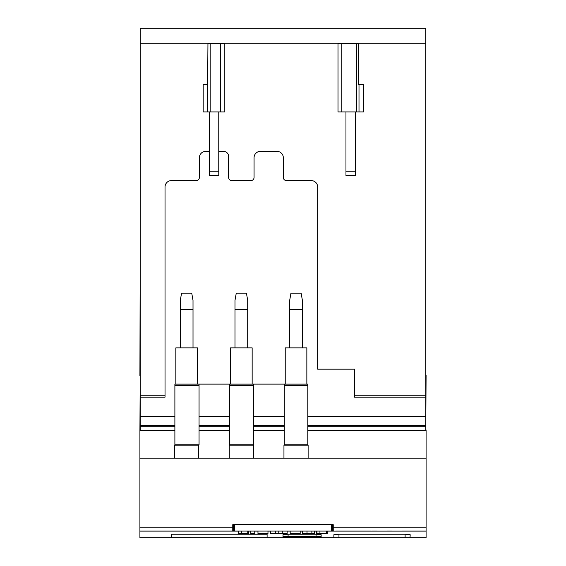 <?xml version="1.0" encoding="UTF-8"?>
<svg xmlns="http://www.w3.org/2000/svg" width="566" height="566" viewBox="0 0 566 566"><rect width="100%" height="100%" fill="white"/><g stroke="black" fill="none" stroke-linecap="round" stroke-linejoin="round"><path stroke-width="0.85" d="M140.226 375.534L139.908 430.542L174.887 430.542M425.773 248.34L425.773 375.534M140.226 248.34L139.908 375.534M426.092 375.534L425.773 429.941M402.157 531.057L426.092 531.057L426.092 458.205L139.908 458.205L139.908 537.7L171.71 537.7L171.71 534.247L267.102 534.247L267.102 537.7L171.71 537.693M232.76 527.243L232.76 524.696L333.24 524.696L333.24 531.057L139.908 531.057L232.76 531.057L232.76 527.243L139.908 527.243M307.805 430.542L426.092 430.542L426.092 429.941M410.187 537.7L333.876 537.7L333.876 534.714L338.963 534.247L405.1 534.247L410.187 534.714L410.025 537.7L426.092 537.7L426.092 531.092L327.275 531.092M321.155 537.7L283 537.7L283 537.254L288.087 537.063L316.069 537.063L321.155 537.254L320.993 537.7L333.876 537.7M267.102 537.7L283 537.7M321.155 534.714L321.155 536.511L316.069 536.78L283 536.511L283 534.714L288.087 534.247L316.069 534.247L321.155 534.714M391.644 531.057L387.413 531.057M377.317 531.057L372.209 531.057M371.211 531.057L366.443 531.057M356.969 531.057L351.861 531.057M350.863 531.057L346.194 531.057M335.68 531.057L426.092 531.092M302.612 531.057L302.612 533.596L314.491 533.596L314.491 531.057M307.013 531.057L307.013 533.596M311.88 531.057L311.88 533.596M270.406 531.057L270.406 533.596L287.139 533.596L287.139 531.057M275.302 531.057L275.302 533.596M278.776 531.057L278.776 533.596M282.285 531.057L282.285 533.596M250.823 531.057L250.823 533.596L254.778 533.596L254.778 531.057M238.137 531.057L238.137 533.596L248.828 533.596L248.828 531.057M238.534 531.057L238.534 533.596M247.759 531.057L247.759 533.596M248.396 531.057L248.396 533.596M257.969 531.057L257.969 533.596L267.98 533.596L267.98 531.057M290.174 531.057L290.174 533.596L300.185 533.596L300.185 531.057M316.592 531.057L316.592 533.596L327.275 533.596L327.275 531.057M316.981 531.057L316.981 533.596M326.207 531.057L326.207 533.596M326.844 531.057L326.844 533.596M233.397 531.057L233.397 524.696M332.603 531.057L332.603 524.696M425.773 43.242L425.773 28.3L140.226 28.3L140.226 43.242L425.773 43.242L425.773 395.245L354.542 395.245L425.773 395.245L425.773 416.229L307.805 416.229M307.805 430.224L425.773 430.224L425.773 416.229M199.055 430.542L229.577 430.542M253.745 430.542L284.274 430.542M308.123 458.205L308.123 445.166L283.955 445.166L283.955 458.205M253.427 458.205L253.427 445.166L229.265 445.166L229.265 458.205M198.737 458.205L198.737 445.166L174.569 445.166L174.569 458.205M139.908 458.205L139.908 430.542M426.092 458.205L426.092 430.542M284.274 444.848L307.805 444.848L307.805 384.116L253.745 384.116L284.274 384.116L284.274 444.848M229.577 444.848L253.745 444.848L253.745 384.116L199.055 384.116L229.577 384.116L229.577 444.848M174.887 444.848L199.055 444.848L199.055 384.116L174.887 384.116L174.887 444.848M302.4 347.864L302.4 300.39L301.126 293.174L290.952 293.174L289.679 300.39L289.679 347.864M289.679 309.39L302.4 309.39M247.703 347.864L247.703 300.39L246.429 293.174L236.255 293.174L234.989 300.39L234.989 347.864M234.989 309.39L247.703 309.39M193.013 347.864L193.013 300.39L191.74 293.174L181.566 293.174L180.292 300.39L180.292 347.864M180.292 309.39L193.013 309.39M284.274 430.224L253.745 430.224M229.577 430.224L199.055 430.224M174.887 430.224L140.226 430.224L140.226 395.245L165.031 395.245L140.226 395.245L140.226 43.242M140.226 397.155L165.031 397.155L165.031 186.971A6.36 6.36 0 0 1 171.392 180.611L196.19 180.611A3.177 3.177 0 0 0 199.374 177.434L199.374 157.716A6.36 6.36 0 0 1 205.734 151.355L209.229 151.355M218.766 151.355L223.542 151.355A5.087 5.087 0 0 1 228.629 156.442L228.629 177.434A3.177 3.177 0 0 0 231.805 180.611L250.887 180.611A3.177 3.177 0 0 0 254.063 177.434L254.063 157.716A6.36 6.36 0 0 1 260.424 151.355L276.958 151.355A6.36 6.36 0 0 1 283.318 157.716L283.318 177.434A3.177 3.177 0 0 0 286.495 180.611L311.3 180.611A6.36 6.36 0 0 1 317.66 186.971L317.66 369.173L354.542 369.173L354.542 397.155L425.773 397.155M209.229 175.524L218.766 175.524L209.229 175.524L209.229 111.926M284.274 416.229L253.745 416.229M229.577 416.229L199.055 416.229M174.887 416.229L140.226 416.229M345.96 175.524L355.498 175.524L345.96 175.524L345.96 111.926M285.229 384.116L285.229 347.864L306.85 347.864L306.85 384.116M230.532 384.116L230.532 347.864L252.153 347.864L252.153 384.116M175.842 384.116L175.842 347.864L197.463 347.864L197.463 384.116M218.766 111.926L218.766 171.158L209.229 171.158M218.766 175.524L218.766 171.158M220.358 111.926L224.808 111.926L224.808 43.879L220.358 43.879L220.358 111.926L203.187 111.926L203.187 84.582L207.637 84.582L207.637 111.926M220.358 43.879L207.941 43.879L207.637 84.582M210.184 43.879L210.184 111.926M355.498 111.926L355.498 171.158L345.96 171.158M355.498 175.524L355.498 171.158M359 111.926L363.45 111.926L363.45 84.582L358.695 84.582L358.695 43.879L338.008 43.879L338.008 111.926L359 111.926L359 84.582M341.829 43.879L341.829 111.926M356.453 43.879L356.453 111.926M426.092 527.243L333.24 527.243M316.592 531.092L314.491 531.092M302.612 531.092L300.185 531.092M290.174 531.092L287.139 531.092M270.406 531.092L267.98 531.092M257.969 531.092L254.778 531.092M250.823 531.092L248.828 531.092M238.137 531.092L139.908 531.092M241.484 531.057L241.484 533.596M319.939 531.057L319.939 533.596M234.671 531.057L234.671 524.696M331.329 531.057L331.329 524.696M405.1 534.247L405.1 537.693M338.963 534.247L338.963 537.693M316.069 537.063L316.069 537.693M288.087 537.063L288.087 537.693M316.069 534.247L316.069 536.78M288.087 534.247L288.087 536.78M174.887 416.604L140.226 416.604M229.577 416.604L199.055 416.604M284.274 416.604L253.745 416.604M425.773 416.604L307.805 416.604M174.887 425.399L140.226 425.399M229.577 425.399L199.055 425.399M284.274 425.399L253.745 425.399M425.773 425.399L307.805 425.399M174.887 426.297L140.226 426.297M229.577 426.297L199.055 426.297M284.274 426.297L253.745 426.297M425.773 426.297L307.805 426.297M284.274 385.389L307.805 385.389M229.577 385.389L253.745 385.389M174.887 385.389L199.055 385.389"/></g></svg>
